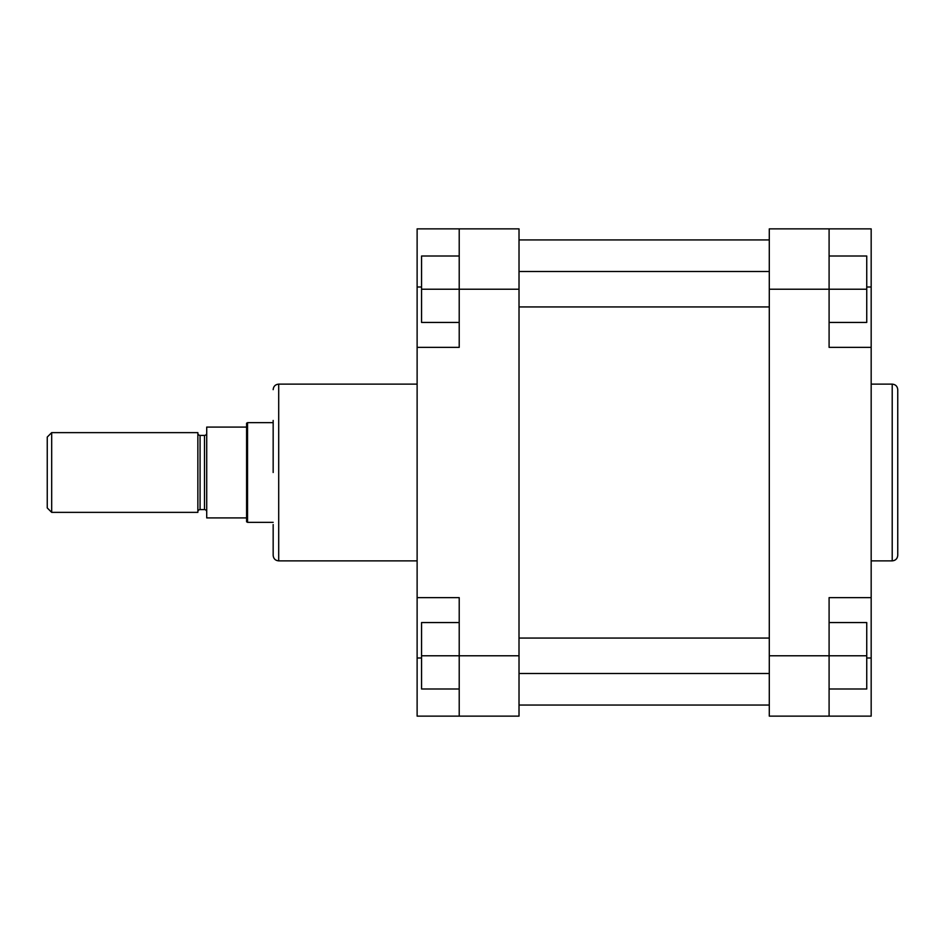 <?xml version="1.0" encoding="UTF-8"?>
<svg xmlns="http://www.w3.org/2000/svg" width="945" height="945" viewBox="0 0 945 945"><rect width="100%" height="100%" fill="white"/><g stroke="black" fill="none" stroke-linecap="round" stroke-linejoin="round"><path stroke-width="1.42" d="M417.123 384.131L278.704 384.131L278.704 560.869C275.338 560.539 273.495 558.696 273.164 555.329L273.164 524.546M417.123 347.358L459.211 347.358L459.211 228.867L417.123 228.867L417.123 716.133L459.211 716.133L459.211 597.642L417.123 597.642M273.164 472.5L273.164 420.454M459.211 228.867L519.018 228.867L519.006 655.783M459.211 688.999L421.564 688.999L421.564 655.783L519.018 655.783L519.018 716.133L459.211 716.133M421.564 655.783L421.564 622.554L459.211 622.554M459.211 322.446L421.564 322.446L421.564 256L459.211 256M421.564 289.217L519.018 289.217M197.859 433.188A2.221 2.221 0 0 0 200.08 435.397L200.08 509.603A2.221 2.221 0 0 0 197.859 511.812M206.719 511.812A2.221 2.221 0 0 0 204.498 509.603L204.498 435.397A2.221 2.221 0 0 0 206.719 433.188M47.25 437.062L51.68 432.633L51.68 512.367L47.25 507.937L47.25 437.062M273.164 522.337L247.543 522.337L247.543 422.663L273.164 422.663M247.543 522.337L246.586 521.782L246.586 423.218L247.543 422.663M204.51 509.603L200.08 509.603M204.51 435.397L200.08 435.397M51.68 432.633L197.859 432.633L197.859 512.367L51.68 512.367M246.586 427.093L206.719 427.093L206.719 517.907L246.586 517.907M791.331 228.867L829.096 228.867L829.096 347.358L871.172 347.358L871.172 228.867L791.331 228.867M897.75 472.5L897.75 555.329C897.419 558.696 895.576 560.539 892.21 560.869L892.21 384.131C895.576 384.461 897.419 386.304 897.75 389.659L897.75 472.5L897.75 389.659M871.172 597.642L829.096 597.642L829.096 716.133L871.172 716.133L871.172 347.358M829.096 716.133L769.289 716.133L769.289 655.783L866.742 655.783L866.742 688.999L829.096 688.999M829.096 256L866.742 256L866.742 289.217L769.289 289.217L769.289 655.783M769.289 289.217L769.289 228.867L829.096 228.867M829.096 622.554L866.742 622.554L866.742 655.783M866.742 289.217L866.742 322.446L829.096 322.446M421.564 657.992L417.123 657.992M421.564 287.008L417.123 287.008M866.742 657.992L871.172 657.992M866.742 287.008L871.172 287.008M769.289 306.936L519.018 306.936M769.289 271.498L519.018 271.498M417.123 560.869L278.704 560.869M278.704 384.131C275.338 384.461 273.495 386.304 273.164 389.659M871.172 560.869L892.21 560.869M871.172 384.131L892.21 384.131M769.289 673.501L519.018 673.501M769.289 638.064L519.006 638.064M769.289 705.053L519.018 705.053M769.289 239.935L519.018 239.935"/></g></svg>
